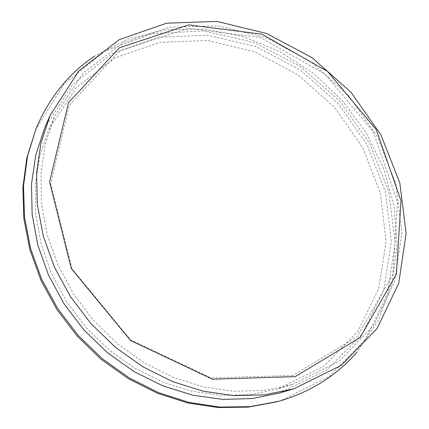 <?xml version="1.0" encoding="UTF-8"?>
<svg xmlns="http://www.w3.org/2000/svg" width="429" height="429" viewBox="0 0 429 429"><rect width="100%" height="100%" fill="white"/><g stroke="black" fill="none" stroke-linecap="round" stroke-linejoin="round"><path stroke-width="0.32" stroke-dasharray="2.15 1.61" d="M292.809 375.429L211.202 377.938L130.598 339.897L72.093 268.897L50.702 183.483L69.283 105.373L119.573 51.083L187.864 28.346L260.247 37.452L325.08 74.147L373.214 131.757L397.527 201.941L392.841 274.48L356.928 336.931L292.809 375.429M291.758 384.722L263.685 390.454L234.041 391.275L203.668 386.963L173.482 377.472L144.439 362.955L117.508 343.774L93.597 320.495L73.488 293.87L57.835 264.773L47.072 234.175L41.441 203.078L40.975 172.447L45.506 143.195L54.708 116.103L83.087 73.096L122.544 43.045L168.849 27.29L217.937 25.831L266.2 37.747L310.537 61.513L348.332 95.243L377.37 136.76L395.742 183.596L401.876 232.92L394.632 281.494L373.525 325.616L339.028 361.25L291.758 384.722M277.783 389.017L250.472 394.61L221.691 395.458L192.251 391.345L163.031 382.234L134.963 368.27L108.961 349.801L85.897 327.37L66.527 301.689L51.464 273.605L41.125 244.037L35.746 213.942L35.36 184.261L39.811 155.861L48.788 129.504L76.405 87.521L114.8 58.001L159.888 42.31L207.706 40.53L254.724 51.812L297.892 74.721L334.636 107.411L362.768 147.758L380.416 193.329L386.073 241.345L378.662 288.626L357.759 331.542L323.911 366.189L277.783 389.017M35.457 130.11L63.964 84.068L104.419 51.405L152.306 33.666L203.298 30.931L253.534 42.273L299.742 66.109L339.178 100.483L369.503 143.125L388.717 191.479L395.163 242.621L387.623 293.146L365.551 339.167L329.434 376.405L281.209 400.541L276.791 401.823M94.117 56.456L128.813 38.69L166.49 29.644L205.325 29.134L243.688 36.712L280.132 51.695L313.39 73.284L342.347 100.563L366.023 132.54L383.531 168.114L394.112 206.07L397.104 245.056L392.02 283.564L378.587 319.905L356.853 352.263M44.686 127.965L72.78 84.357L112.125 53.636L158.446 37.232L207.636 35.21L256.016 46.675L300.45 70.131L338.288 103.668L367.272 145.099L385.489 191.929L391.361 241.312L383.751 289.956L362.199 334.116L327.236 369.718L280.014 392.91M278.968 388.658L292.975 384.357M48.788 129.504L54.708 116.103"/><path stroke-width="0.64" d="M295.232 376.619L212.494 379.209L130.679 340.61L71.278 268.522L49.587 181.837L68.479 102.676L119.493 47.764L188.685 24.871L261.958 34.207L327.568 71.418L376.308 129.74L400.997 200.777L396.375 274.233L360.129 337.532L295.232 376.619M356.853 352.263C337.596 374.549 312.966 390.481 282.968 400.059L276.791 401.823L248.252 407.11L218.281 407.55L187.682 402.938L157.352 393.237L128.217 378.598L101.201 359.368L77.172 336.095L56.896 309.486L40.991 280.389L29.891 249.726L23.831 218.463L22.866 187.537L26.839 157.824L36.138 128.437C49.12 97.801 68.447 73.804 94.117 56.456M278.534 401.346L249.893 406.644L219.809 407.083L189.092 402.445L158.633 392.691L129.37 377.981L102.231 358.66L78.089 335.274L57.717 308.548L41.736 279.317L30.577 248.52L24.491 217.122L23.509 186.073L27.494 156.253L36.138 128.437M293.055 389.055L280.014 392.91L252.139 398.557L222.774 399.388L192.728 395.184L162.897 385.902L134.218 371.68L107.62 352.879L83.987 330.035L64.098 303.877L48.563 275.246L37.827 245.088L32.127 214.366L31.499 184.036L35.789 154.976L44.686 127.965L50.059 115.465L78.872 70.871L119.224 39.64L166.709 23.166L217.106 21.45L266.666 33.516L312.21 57.792L351.051 92.315L380.898 134.856L399.807 182.888L406.134 233.515L398.697 283.392L376.946 328.7L341.361 365.251L293.833 388.819L264.462 394.83L234.282 395.64L203.351 391.248L172.597 381.606L142.996 366.865L115.514 347.388L91.077 323.745L70.479 296.68L54.381 267.095L43.238 235.961L37.291 204.284L36.583 173.053L40.948 143.179L50.059 115.465"/></g></svg>

